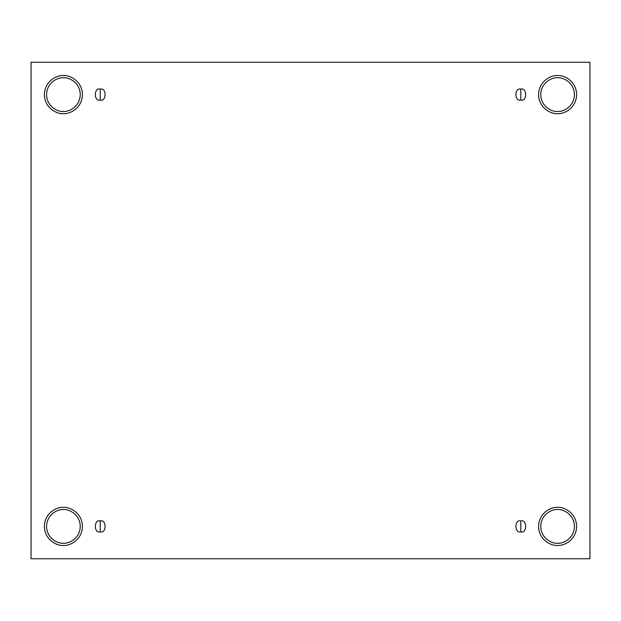 <?xml version="1.0" encoding="UTF-8"?>
<svg xmlns="http://www.w3.org/2000/svg" width="621" height="621" viewBox="0 0 621 621"><rect width="100%" height="100%" fill="white"/><g stroke="black" fill="none" stroke-linecap="round" stroke-linejoin="round"><path stroke-width="0.47" stroke-dasharray="3.1 2.33" d="M100.222 531.855C106.703 533.796 106.703 519.001 100.222 520.941C106.703 519.001 106.703 533.796 100.222 531.855C93.732 533.796 93.732 519.001 100.222 520.941C93.732 519.001 93.732 533.796 100.222 531.855M520.778 531.855C527.268 533.796 527.268 519.001 520.778 520.941C527.268 519.001 527.268 533.796 520.778 531.855C514.297 533.796 514.297 519.001 520.778 520.941C514.297 519.001 514.297 533.796 520.778 531.855M520.778 100.059C527.268 101.999 527.268 87.204 520.778 89.145C527.268 87.204 527.268 101.999 520.778 100.059C514.297 101.999 514.297 87.204 520.778 89.145C514.297 87.204 514.297 101.999 520.778 100.059M100.222 100.059C106.703 101.999 106.703 87.204 100.222 89.145C106.703 87.204 106.703 101.999 100.222 100.059C93.732 101.999 93.732 87.204 100.222 89.145C93.732 87.204 93.732 101.999 100.222 100.059M557.596 507.365C563.162 506.604 576.366 512.309 576.63 526.398C576.366 540.487 563.162 546.193 557.596 545.432C563.162 546.193 576.366 540.487 576.63 526.398C576.366 512.309 563.162 506.604 557.596 507.365C552.03 506.604 538.826 512.309 538.562 526.398C538.826 540.487 552.03 546.193 557.596 545.432C552.03 546.193 538.826 540.487 538.562 526.398C538.826 512.309 552.03 506.604 557.596 507.365M557.596 509.554C562.525 508.871 574.215 513.924 574.441 526.398C574.215 538.865 562.525 543.918 557.596 543.243C562.525 543.918 574.215 538.865 574.441 526.398C574.215 513.924 562.525 508.871 557.596 509.554C552.667 508.871 540.976 513.924 540.751 526.398C540.976 538.865 552.667 543.918 557.596 543.243C552.667 543.918 540.976 538.865 540.751 526.398C540.976 513.924 552.667 508.871 557.596 509.554M63.404 507.365C68.97 506.604 82.174 512.309 82.438 526.398C82.174 540.487 68.97 546.193 63.404 545.432C68.97 546.193 82.174 540.487 82.438 526.398C82.174 512.309 68.97 506.604 63.404 507.365C57.838 506.604 44.634 512.309 44.37 526.398C44.634 540.487 57.838 546.193 63.404 545.432C57.838 546.193 44.634 540.487 44.37 526.398C44.634 512.309 57.838 506.604 63.404 507.365M63.404 509.554C68.333 508.871 80.024 513.924 80.249 526.398C80.024 538.865 68.333 543.918 63.404 543.243C68.333 543.918 80.024 538.865 80.249 526.398C80.024 513.924 68.333 508.871 63.404 509.554C58.475 508.871 46.785 513.924 46.559 526.398C46.785 538.865 58.475 543.918 63.404 543.243C58.475 543.918 46.785 538.865 46.559 526.398C46.785 513.924 58.475 508.871 63.404 509.554M63.404 75.568C68.97 74.807 82.174 80.513 82.438 94.602C82.174 108.691 68.97 114.396 63.404 113.635C68.97 114.396 82.174 108.691 82.438 94.602C82.174 80.513 68.97 74.807 63.404 75.568C57.838 74.807 44.634 80.513 44.37 94.602C44.634 108.691 57.838 114.396 63.404 113.635C57.838 114.396 44.634 108.691 44.37 94.602C44.634 80.513 57.838 74.807 63.404 75.568M63.404 77.757C68.333 77.082 80.024 82.135 80.249 94.602C80.024 107.076 68.333 112.129 63.404 111.446C68.333 112.129 80.024 107.076 80.249 94.602C80.024 82.135 68.333 77.082 63.404 77.757C58.475 77.082 46.785 82.135 46.559 94.602C46.785 107.076 58.475 112.129 63.404 111.446C58.475 112.129 46.785 107.076 46.559 94.602C46.785 82.135 58.475 77.082 63.404 77.757M557.596 75.568C563.162 74.807 576.366 80.513 576.63 94.602C576.366 108.691 563.162 114.396 557.596 113.635C563.162 114.396 576.366 108.691 576.63 94.602C576.366 80.513 563.162 74.807 557.596 75.568C552.03 74.807 538.826 80.513 538.562 94.602C538.826 108.691 552.03 114.396 557.596 113.635C552.03 114.396 538.826 108.691 538.562 94.602C538.826 80.513 552.03 74.807 557.596 75.568M557.596 77.757C562.525 77.082 574.215 82.135 574.441 94.602C574.215 107.076 562.525 112.129 557.596 111.446C562.525 112.129 574.215 107.076 574.441 94.602C574.215 82.135 562.525 77.082 557.596 77.757C552.667 77.082 540.976 82.135 540.751 94.602C540.976 107.076 552.667 112.129 557.596 111.446C552.667 112.129 540.976 107.076 540.751 94.602C540.976 82.135 552.667 77.082 557.596 77.757M589.95 62.247L31.05 62.247L31.05 558.753L589.95 558.753L589.95 62.247L589.95 558.753L31.05 558.753L31.05 62.247L589.95 62.247"/><path stroke-width="0.93" d="M100.222 520.941L100.222 531.855C106.703 533.796 106.703 519.001 100.222 520.941C106.703 519.001 106.703 533.796 100.222 531.855C93.732 533.796 93.732 519.001 100.222 520.941C93.732 519.001 93.732 533.796 100.222 531.855L100.222 520.941M520.778 520.941L520.778 531.855C527.268 533.796 527.268 519.001 520.778 520.941C527.268 519.001 527.268 533.796 520.778 531.855C514.297 533.796 514.297 519.001 520.778 520.941C514.297 519.001 514.297 533.796 520.778 531.855L520.778 520.941M520.778 89.145L520.778 100.059C527.268 101.999 527.268 87.204 520.778 89.145C527.268 87.204 527.268 101.999 520.778 100.059C514.297 101.999 514.297 87.204 520.778 89.145C514.297 87.204 514.297 101.999 520.778 100.059L520.778 89.145M100.222 89.145L100.222 100.059C106.703 101.999 106.703 87.204 100.222 89.145C106.703 87.204 106.703 101.999 100.222 100.059C93.732 101.999 93.732 87.204 100.222 89.145C93.732 87.204 93.732 101.999 100.222 100.059L100.222 89.145M557.596 545.432C563.162 546.193 576.366 540.487 576.63 526.398C576.366 512.309 563.162 506.604 557.596 507.365C563.162 506.604 576.366 512.309 576.63 526.398C576.366 540.487 563.162 546.193 557.596 545.432C552.03 546.193 538.826 540.487 538.562 526.398C538.826 512.309 552.03 506.604 557.596 507.365C552.03 506.604 538.826 512.309 538.562 526.398C538.826 540.487 552.03 546.193 557.596 545.432M557.596 543.243C562.525 543.918 574.215 538.865 574.441 526.398C574.215 513.924 562.525 508.871 557.596 509.554C552.667 508.871 540.976 513.924 540.751 526.398C540.976 538.865 552.667 543.918 557.596 543.243C552.667 543.918 540.976 538.865 540.751 526.398C540.976 513.924 552.667 508.871 557.596 509.554C562.525 508.871 574.215 513.924 574.441 526.398C574.215 538.865 562.525 543.918 557.596 543.243M63.404 545.432C68.97 546.193 82.174 540.487 82.438 526.398C82.174 512.309 68.97 506.604 63.404 507.365C68.97 506.604 82.174 512.309 82.438 526.398C82.174 540.487 68.97 546.193 63.404 545.432C57.838 546.193 44.634 540.487 44.37 526.398C44.634 512.309 57.838 506.604 63.404 507.365C57.838 506.604 44.634 512.309 44.37 526.398C44.634 540.487 57.838 546.193 63.404 545.432M63.404 543.243C68.333 543.918 80.024 538.865 80.249 526.398C80.024 513.924 68.333 508.871 63.404 509.554C58.475 508.871 46.785 513.924 46.559 526.398C46.785 538.865 58.475 543.918 63.404 543.243C58.475 543.918 46.785 538.865 46.559 526.398C46.785 513.924 58.475 508.871 63.404 509.554C68.333 508.871 80.024 513.924 80.249 526.398C80.024 538.865 68.333 543.918 63.404 543.243M63.404 113.635C68.97 114.396 82.174 108.691 82.438 94.602C82.174 80.513 68.97 74.807 63.404 75.568C68.97 74.807 82.174 80.513 82.438 94.602C82.174 108.691 68.97 114.396 63.404 113.635C57.838 114.396 44.634 108.691 44.37 94.602C44.634 80.513 57.838 74.807 63.404 75.568C57.838 74.807 44.634 80.513 44.37 94.602C44.634 108.691 57.838 114.396 63.404 113.635M63.404 111.446C68.333 112.129 80.024 107.076 80.249 94.602C80.024 82.135 68.333 77.082 63.404 77.757C58.475 77.082 46.785 82.135 46.559 94.602C46.785 107.076 58.475 112.129 63.404 111.446C58.475 112.129 46.785 107.076 46.559 94.602C46.785 82.135 58.475 77.082 63.404 77.757C68.333 77.082 80.024 82.135 80.249 94.602C80.024 107.076 68.333 112.129 63.404 111.446M557.596 113.635C563.162 114.396 576.366 108.691 576.63 94.602C576.366 80.513 563.162 74.807 557.596 75.568C563.162 74.807 576.366 80.513 576.63 94.602C576.366 108.691 563.162 114.396 557.596 113.635C552.03 114.396 538.826 108.691 538.562 94.602C538.826 80.513 552.03 74.807 557.596 75.568C552.03 74.807 538.826 80.513 538.562 94.602C538.826 108.691 552.03 114.396 557.596 113.635M557.596 111.446C562.525 112.129 574.215 107.076 574.441 94.602C574.215 82.135 562.525 77.082 557.596 77.757C552.667 77.082 540.976 82.135 540.751 94.602C540.976 107.076 552.667 112.129 557.596 111.446C552.667 112.129 540.976 107.076 540.751 94.602C540.976 82.135 552.667 77.082 557.596 77.757C562.525 77.082 574.215 82.135 574.441 94.602C574.215 107.076 562.525 112.129 557.596 111.446M31.05 62.247L589.95 62.247L589.95 558.753L31.05 558.753L31.05 62.247L31.05 558.753L589.95 558.753L589.95 62.247L31.05 62.247"/></g></svg>
